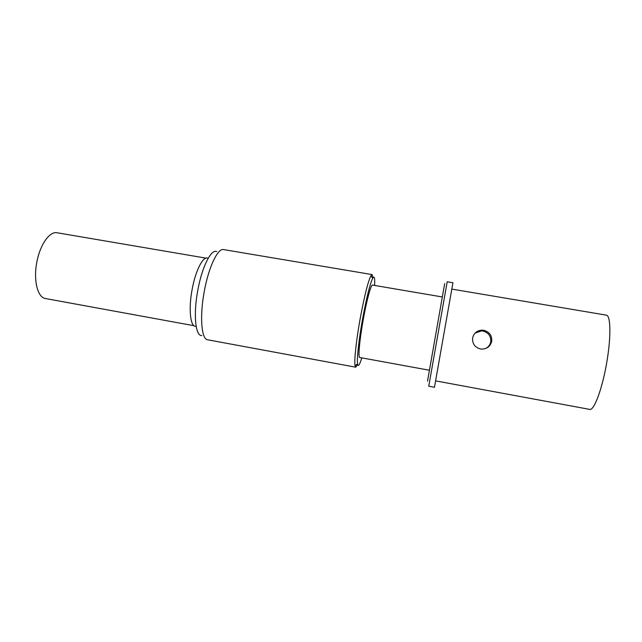 <?xml version="1.0" encoding="UTF-8"?>
<svg xmlns="http://www.w3.org/2000/svg" width="642" height="642" viewBox="0 0 642 642"><rect width="100%" height="100%" fill="white"/><g stroke="black" fill="none" stroke-linecap="round" stroke-linejoin="round"><path stroke-width="0.96" d="M195.65 326.329C190.273 326.826 188.371 308.617 192.223 288.956C195.641 270.378 203.089 256.022 207.703 258.116M357.666 364.576L355.756 367.2L355.018 365.635C354.079 360.652 356.318 339.811 360.282 318.055C364.431 295.906 367.962 281.822 370.891 275.819L372.119 274.591L373.018 277.713M374.599 285.441C374.992 277.858 374.358 275.466 372.705 278.243C369.944 284.029 366.598 297.471 362.658 318.576C358.886 339.305 356.703 359.175 357.554 363.974L355.018 365.635M361.799 357.867C359.568 365.113 358.156 367.152 357.554 363.974M429.193 370.217L359.713 357.482C357.971 357.763 359.624 339.401 363.332 319.098C366.759 299.966 371.044 284.35 372.504 285.08L442.137 296.933M444.689 283.579L427.524 381.115M447.201 281.766L428.752 386.195L434.465 387.262L452.939 282.729L447.201 281.766M483.747 330.293C489.437 331.858 492.101 335.517 491.716 341.287C490.311 346.503 486.853 349.104 481.348 349.104L480.481 348.983C474.831 347.378 472.215 343.695 472.64 337.925C473.916 332.965 477.15 330.373 482.359 330.148L483.747 330.293M451.912 289.117L606.321 315.142C610.694 315.214 611.2 336.488 606.891 361.598C602.501 388.314 594.043 411.016 589.669 409.379L435.693 380.899M485.833 348.437C488.546 346.921 490.175 344.714 490.737 341.809C491.09 336.151 488.474 332.556 482.872 331.023L481.516 330.879L475.064 333.102M193.98 325.711L45.454 298.53C37.533 297.607 33.143 279.88 36.947 261.575C40.213 244.289 49.771 231.088 57.082 232.765L205.922 258.124M216.723 251.568C211.274 248.783 202.182 266.438 197.929 289.574C193.138 314.074 195.409 336.48 201.877 335.573M372.119 274.591L223.577 249.586C217.895 248.005 208.819 266.687 204.429 290.577C199.493 315.92 201.363 339.401 207.639 339.787L355.756 367.2M372.705 278.243L370.891 275.819M481.516 330.879L482.359 330.148"/></g></svg>
